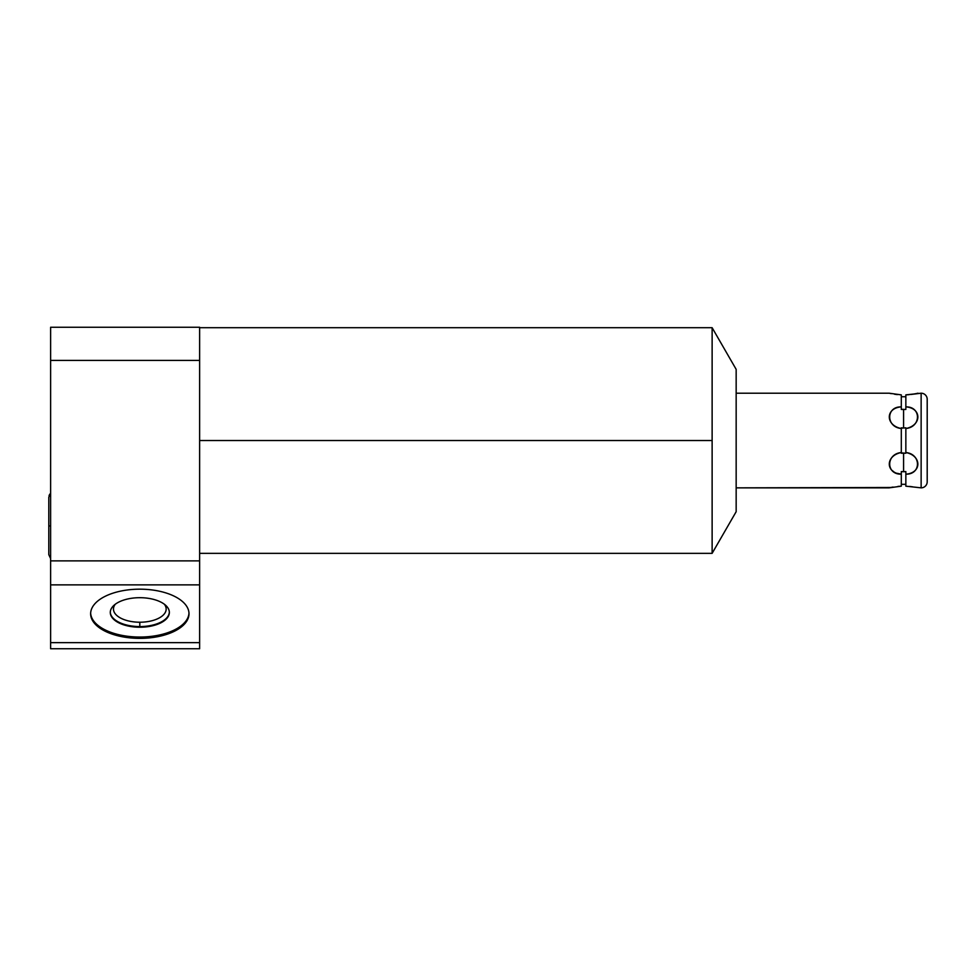 <?xml version="1.0" encoding="UTF-8"?>
<svg xmlns="http://www.w3.org/2000/svg" width="976" height="976" viewBox="0 0 976 976"><rect width="100%" height="100%" fill="white"/><g stroke="black" fill="none" stroke-linecap="round" stroke-linejoin="round"><path stroke-width="1.46" d="M736.16 369.355L736.16 511.705L712.126 553.343L736.16 511.705L736.16 369.355L712.126 327.704L712.126 553.343L712.126 440.53L199.629 440.53L712.126 440.53L712.126 327.704L736.16 369.355M199.629 642.659C199.629 650.736 199.629 650.736 199.629 642.659L199.629 327.253L50.618 327.253L199.629 327.253L199.629 360.425L50.618 360.425L50.618 327.253L50.618 642.659C50.618 650.736 50.618 650.736 50.618 642.659L199.629 642.659L199.629 584.868L50.618 584.868L50.618 560.883L199.629 560.883L199.629 360.425L50.618 360.425L50.618 560.883L199.629 560.883L199.629 584.868L50.618 584.868L50.618 642.659L199.629 642.659L199.629 648.747L50.618 648.747L50.618 642.659M139.812 589.175A49.19 24.595 0 0 1 189.002 613.77A49.19 24.595 0 0 1 139.812 638.365A49.19 24.595 0 0 1 90.634 613.77A49.19 24.595 0 0 1 139.812 589.175A49.19 24.595 180 0 0 90.634 613.77A49.19 24.595 180 0 0 139.812 638.365A49.19 24.595 180 0 0 189.002 613.77A49.19 24.595 180 0 0 139.812 589.175M188.978 613.111A49.19 24.595 0 0 1 139.812 637.047A49.19 24.595 0 0 1 90.646 613.111A49.19 24.595 0 0 0 139.812 637.047L139.812 638.365L139.812 637.047A49.19 24.595 0 0 0 188.978 613.111M139.812 597.69A29.524 14.762 180 0 0 110.288 612.452A29.524 14.762 180 0 0 139.812 627.226A29.524 14.762 180 0 0 169.348 612.452A29.524 14.762 180 0 0 139.812 597.69A29.524 14.762 180 0 0 110.288 612.452A29.524 14.762 180 0 0 139.812 627.226L139.812 622.224A26.352 13.176 0 0 1 115.29 604.242A26.352 13.176 180 0 0 113.46 609.048A26.352 13.176 180 0 0 139.812 622.224A26.352 13.176 180 0 0 166.164 609.048A26.352 13.176 180 0 0 164.346 604.242A26.352 13.176 0 0 1 139.812 622.224L139.812 626.568A29.524 14.762 0 0 1 110.288 612.123A29.524 14.762 180 0 0 139.812 626.568A29.524 14.762 180 0 0 169.336 612.123A29.524 14.762 0 0 1 139.812 626.568L139.812 627.226A29.524 14.762 180 0 0 169.348 612.452A29.524 14.762 180 0 0 139.812 597.69M910.767 394.487L921.137 393.206A6.063 6.063 0 0 1 927.2 399.257L927.2 481.79A6.063 6.063 0 0 1 921.137 487.854L921.137 393.206A6.063 6.063 0 0 1 927.2 399.257L927.2 481.79A6.063 6.063 0 0 1 921.137 487.854L905.85 486.17L905.85 474.177C921.856 473.043 921.856 455.646 905.85 452.522L905.85 428.525C921.856 425.414 921.856 408.005 905.85 406.882L905.85 394.877L909.168 394.658L905.85 394.877L905.85 396.744L905.85 394.877L921.137 393.206L921.137 487.854L905.85 486.17L905.85 474.177C921.332 474.592 921.332 453.999 905.85 452.522L905.85 453.23L901.299 453.23L901.299 452.522C885.293 455.646 885.293 473.043 901.299 474.177L901.299 486.17L889.185 487.854L736.16 487.854L890.795 487.488M905.85 394.877L905.85 409.444L901.299 409.444L903.581 409.298L903.581 428.013L905.85 427.817L905.85 428.525C921.332 427.049 921.332 406.455 905.85 406.882L905.85 409.444L901.299 409.444L901.299 406.882C885.83 406.455 885.83 427.049 901.299 428.525L901.299 427.817L903.581 428.013L903.581 409.298L901.299 409.444L901.299 394.877L901.299 396.744L901.299 394.877L889.185 393.206L736.16 393.206L889.185 393.206L901.299 394.877L901.299 406.882C885.305 408.005 885.305 425.414 901.299 428.525L901.299 452.522C885.83 453.999 885.83 474.592 901.299 474.177L901.299 471.603L903.581 471.75L903.581 453.035L903.581 471.75L905.85 471.603L905.85 474.177L905.85 471.603L901.299 471.603L901.299 472.86L901.299 471.603L903.581 471.75M917.965 393.206L916.318 393.56M891.271 393.657L889.6 393.291M897.981 486.39L901.299 486.17L901.299 484.316L901.299 486.17L889.185 487.854M909.656 486.438L912.584 486.817M890.856 487.475L893.003 487.061M905.85 484.316L901.299 484.316L905.85 484.316M897.383 394.597L894.553 394.231M915.793 393.67L912.658 394.231M901.299 396.744L905.85 396.744L901.299 396.744M905.85 409.444L905.85 408.188L905.85 409.444M901.299 471.603L901.299 474.177L897.237 473.323M893.748 471.725L891.979 470.359M905.85 472.86L905.85 471.603L905.85 472.86M905.85 428.171L905.85 452.888M901.299 428.171L905.85 427.817M905.85 453.23L901.299 452.888M901.299 427.817L901.299 453.23M901.299 474.177L901.299 486.17M50.618 493.246L48.8 497.235L48.8 525.942L50.618 525.942L48.8 525.942L48.8 554.636L50.618 558.626L48.8 554.636M712.126 553.343L199.629 553.343M712.126 327.704L199.629 327.704M49.813 494.112L49.056 495.625"/></g></svg>

